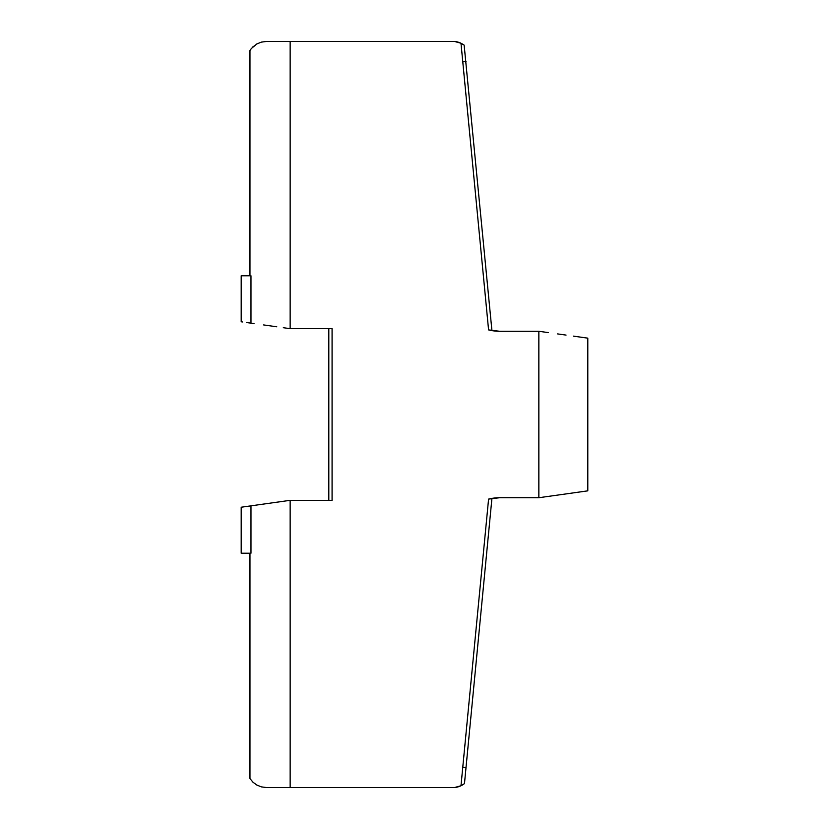 <?xml version="1.0" encoding="UTF-8"?>
<svg xmlns="http://www.w3.org/2000/svg" width="829" height="829" viewBox="0 0 829 829"><rect width="100%" height="100%" fill="white"/><g stroke="black" fill="none" stroke-linecap="round" stroke-linejoin="round"><path stroke-width="1.24" d="M328.812 500.333L328.812 328.667L328.812 500.333M249.498 51.211L250.109 50.206M249.384 275.788L249.384 51.388L249.975 50.424L249.975 275.788L241.198 275.788L249.975 275.788L249.975 50.424L251.394 48.496L249.384 51.388L249.384 275.788M283.311 327.704L290.15 328.667L290.15 41.45L454.479 41.45L460.986 43.243L464.147 45.129L460.458 43.004M463.328 44.559L460.986 43.243L488.582 329.901L491.929 330.616L464.147 45.129L491.929 330.616L489.006 330.004M488.996 498.996L488.582 499.099A45.688 45.688 0 0 1 499.68 497.721L488.582 499.099L462.779 767.157L466.022 767.467L491.929 498.384L464.468 783.633L460.986 785.757L454.479 787.55L290.15 787.55L290.15 500.333L332.077 500.333L332.077 328.667L290.15 328.667L290.15 41.45L266.43 41.45L261.301 42.134L256.783 43.989L251.394 48.496L256.783 43.989L261.301 42.134L266.43 41.45L454.479 41.45A19.585 19.585 0 0 1 460.986 43.243L488.582 329.901L499.68 331.279L538.85 331.279L538.85 497.721L499.628 497.721M541.43 497.369L539.005 497.701L541.43 497.369M283.186 501.317L241.249 507.213L290.15 500.333L330.823 500.333M265.477 325.196L263.653 324.937M263.653 504.063L265.477 503.804M491.929 498.384L488.582 499.099L460.986 785.757A19.585 19.585 0 0 1 454.479 787.55L266.43 787.55L261.311 786.866L256.783 785.011A19.585 19.585 0 0 0 256.803 785.022L253.011 782.224L249.975 778.576L249.975 553.212L241.198 553.212L249.975 553.212L249.975 778.576L253.011 782.224L256.783 785.011L261.311 786.866L266.43 787.55L290.15 787.55L290.15 500.333M490.188 498.726L489.535 498.871M489.535 330.129L490.198 330.274M499.628 331.279L499.68 331.279A45.688 45.688 0 0 1 488.582 329.901L491.929 330.616M283.394 327.714L290.15 328.667L283.394 327.714M264.41 325.041L276.772 326.781L264.41 325.041M246.358 322.512L254.016 323.579L246.358 322.512M241.394 321.807L242.462 321.963M494.094 330.926A45.688 45.688 0 0 0 499.68 331.279L538.85 331.279L538.85 497.721L587.802 490.851L538.85 497.721L499.68 497.721A45.688 45.688 0 0 0 494.094 498.074M252.804 782.027L253.539 782.7M548.404 332.616L538.85 331.279L548.404 332.616M566.052 335.092L557.585 333.911L566.052 335.092M584.082 337.631L573.471 336.139L587.802 338.149L584.082 337.631L587.802 338.149L587.802 490.851L584.082 491.369M538.881 331.279L539.472 331.362M330.823 328.667L290.15 328.667M242.462 507.037L241.394 507.193L242.462 507.037M253.539 46.3L252.804 46.973M460.458 785.996L462.375 785.032M563.492 334.74L562.943 334.657M250.98 553.212L250.98 505.845M250.98 323.155L250.98 275.788M249.975 778.576L249.602 777.975L249.975 778.576M464.468 783.633L466.022 767.467L462.779 767.157L460.986 785.757L464.468 783.633M460.986 785.757L462.24 785.104M466.022 61.533L462.779 61.843L466.022 61.533M463.546 44.704L460.986 43.243M332.077 500.333L332.077 328.667M241.198 321.787L241.198 275.788M241.198 507.213L241.198 553.212M249.384 553.212L249.384 777.612"/></g></svg>
